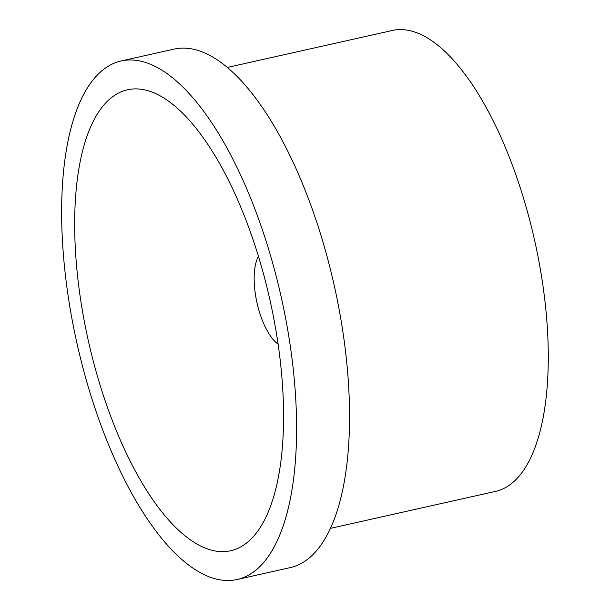 <?xml version="1.0" encoding="UTF-8"?>
<svg xmlns="http://www.w3.org/2000/svg" width="610" height="610" viewBox="0 0 610 610"><rect width="100%" height="100%" fill="white"/><g stroke="black" fill="none" stroke-linecap="round" stroke-linejoin="round"><path stroke-width="0.91" d="M258.442 256.352A49.196 19.39 -102.6 0 0 256.993 302.804A49.196 19.39 -102.6 0 0 278.114 344.192M330.49 528.351L495.472 491.401A236.162 93.078 -102.6 0 0 517.981 477.455A236.162 93.078 -102.6 0 0 526.842 209.535A236.162 93.078 -102.6 0 0 392.245 30.5L227.256 67.451M237.176 579.5L290.131 567.643A265.678 104.714 -102.6 0 0 315.454 551.951A265.678 104.714 -102.6 0 0 325.42 250.55A265.678 104.714 -102.6 0 0 173.995 49.128L121.047 60.992A265.678 104.714 -102.6 0 0 76.929 343.133A265.678 104.714 -102.6 0 0 237.176 579.5A265.678 104.714 -102.6 0 0 262.506 563.808A265.678 104.714 -102.6 0 0 272.472 262.407A265.678 104.714 -102.6 0 0 121.047 60.992M253.242 536.747A236.162 93.078 -102.6 0 0 281.134 459.429A236.162 93.078 -102.6 0 0 212.021 150.845A236.162 93.078 -102.6 0 0 86.178 138.592A236.162 93.078 -102.6 0 0 117.722 433.984A236.162 93.078 -102.6 0 0 253.242 536.747"/></g></svg>
